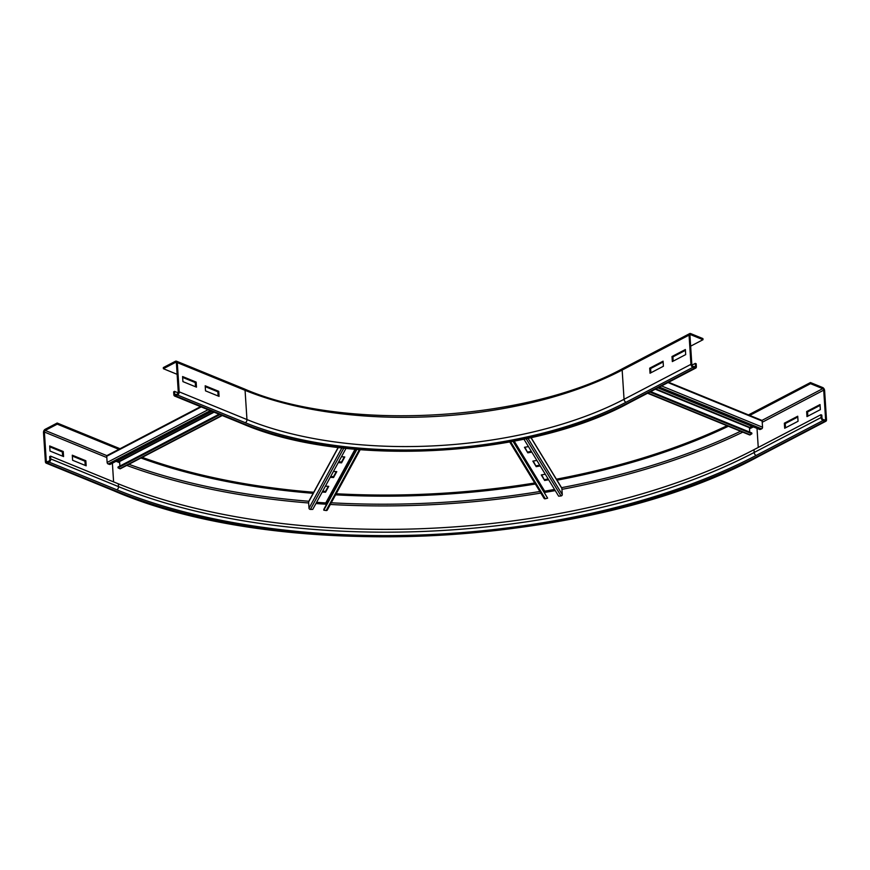 <?xml version="1.0" encoding="UTF-8"?>
<svg xmlns="http://www.w3.org/2000/svg" width="870" height="870" viewBox="0 0 870 870"><rect width="100%" height="100%" fill="white"/><g stroke="black" fill="none" stroke-linecap="round" stroke-linejoin="round"><path stroke-width="1.3" d="M219.066 396.383L205.516 390.847L205.189 385.791L218.74 391.326L219.066 396.383M218.12 396.002L217.848 391.794L205.244 386.639M218.74 391.326L217.848 391.794M196.479 387.15L182.917 381.615L182.591 376.547L196.152 382.093L196.479 387.15M195.532 386.769L195.261 382.561L182.646 377.406M196.152 382.093L195.261 382.561M649.705 368.162L663.081 361.18L663.408 366.237L650.031 373.23L649.705 368.162L650.608 368.532L650.88 372.784M663.136 361.996L650.608 368.532M175.686 394.839A1.272 0.816 112.2 0 1 174.729 394.175L174.544 391.369L173.652 391.837L173.837 394.643A2.545 1.631 -67.8 0 0 174.652 396.067A2.545 1.631 -67.8 0 0 175.762 395.959L177.545 395.034A2.545 1.631 -67.8 0 0 179.187 391.848L177.295 362.616A2.545 1.631 -67.8 0 0 176.469 361.191A2.545 1.631 -67.8 0 0 175.37 361.3L163.321 367.586L163.397 368.717L175.435 362.431A1.272 0.816 112.2 0 1 176.403 363.084L178.296 392.316A1.272 0.816 112.2 0 1 177.469 393.903L175.686 394.839M177.132 374.328L163.397 368.717M178.23 392.881L174.544 391.369M671.999 356.515L685.375 349.533L685.701 354.59L672.325 361.583L671.999 356.515L672.901 356.885L673.173 361.137M685.429 350.349L672.901 356.885M702.993 339.713L702.916 338.593L690.715 333.601A2.545 1.555 62.4 0 0 689.682 333.601A2.545 1.555 62.4 0 0 689.062 335.113L690.943 364.345A2.545 1.555 62.4 0 0 692.901 367.336L694.706 368.075A2.545 1.555 62.4 0 0 695.739 368.086A2.545 1.555 62.4 0 0 696.37 366.564L696.185 363.758L695.282 363.388L695.467 366.194A1.272 0.783 -117.6 0 1 694.63 366.955L692.824 366.216A1.272 0.783 -117.6 0 1 691.846 364.715L689.964 335.483A1.272 0.783 -117.6 0 1 690.791 334.732L702.993 339.713L690.649 346.162M691.933 365.139L695.282 363.388M86.163 465.798L72.612 460.263L72.286 455.195L85.836 460.741L86.163 465.798M85.216 465.417L84.945 461.209L72.34 456.054M85.836 460.741L84.945 461.209M63.575 456.565L50.014 451.03L49.688 445.962L63.249 451.508L63.575 456.565M62.629 456.174L62.357 451.976L49.742 446.821M63.249 451.508L62.357 451.976M797.779 417.024L785.251 423.57L785.523 427.822M784.348 423.201L797.725 416.219L798.051 421.276L784.675 428.257L784.348 423.201L785.251 423.57M45.392 461.731A2.545 1.631 -67.8 0 0 46.208 463.155A2.545 1.631 -67.8 0 0 47.317 463.047L49.101 462.111A2.545 1.631 -67.8 0 0 50.743 458.936L50.558 456.13L49.666 456.587L49.851 459.403A1.272 0.816 112.2 0 1 49.035 460.991L47.252 461.926A1.272 0.816 112.2 0 1 46.284 461.263L44.392 432.031A1.272 0.816 112.2 0 1 45.207 430.443L57.257 424.158L57.181 423.027L45.142 429.323A2.545 1.631 -67.8 0 0 43.5 432.499L45.392 461.731M120.038 448.724L57.181 423.027M119.505 449.594L57.257 424.158M118.342 483.829L118.516 486.635A2.545 1.631 112.2 0 1 116.884 489.821A452.77 210.061 -3.7 0 0 756.128 455.467A2.545 1.555 -117.6 0 1 754.181 452.476L753.996 449.67A450.225 208.887 -3.7 0 1 118.342 483.829L50.558 456.13M820.084 405.387L807.556 411.923L807.828 416.175M806.653 411.553L820.029 404.572L820.356 409.629L806.979 416.61L806.653 411.553L807.556 411.923M727.037 425.713A438.143 203.275 -3.7 0 1 556.387 479.185M534.713 482.991A438.143 203.275 -3.7 0 1 336.179 493.747M313.744 492.246A438.143 203.275 -3.7 0 1 142.18 457.359M728.353 426.256A438.143 203.275 -3.7 0 1 557.007 480.207M535.344 484.024A438.143 203.275 -3.7 0 1 335.592 494.845M313.156 493.323A438.143 203.275 -3.7 0 1 140.94 458.001M749.146 415.729L810.525 383.67L822.726 388.662A1.272 0.783 -117.6 0 1 823.705 390.151L825.597 419.383A1.272 0.783 -117.6 0 1 824.76 420.145L822.955 419.405A1.272 0.783 -117.6 0 1 821.987 417.904L821.802 415.099L820.899 414.729L821.073 417.535A2.545 1.555 62.4 0 0 823.031 420.525L824.836 421.265A2.545 1.555 62.4 0 0 825.869 421.265A2.545 1.555 62.4 0 0 826.5 419.753L824.608 390.521A2.545 1.555 62.4 0 0 822.661 387.531L810.459 382.55L748.483 414.914M753.996 449.67L820.899 414.729M810.525 383.67L810.459 382.55M668.584 382.267L761.729 420.33A1.272 0.816 112.2 0 1 762.142 421.047L762.544 427.224A1.272 0.816 112.2 0 1 761.652 428.856L759.923 429.573L657.872 387.857M751.702 426.213L749.429 427.681L749.722 432.107M649.846 392.055L751.897 433.76L750.201 434.837A1.272 0.816 112.2 0 1 749.57 434.924L647.574 393.24M751.897 433.76L751.789 432.955L650.673 391.62M524.849 447.234L527.807 452.835L524.436 447.31L528.449 446.593M527.753 451.987L531.352 451.345M531.82 452.117L527.807 452.835M533.266 461.056L536.214 466.657L532.853 461.122L536.866 460.404M536.159 465.809L539.77 465.167M540.237 465.939L536.214 466.657M541.684 474.868L544.631 480.479L541.27 474.944L545.283 474.226M544.576 479.631L548.176 478.989M548.644 479.762L544.631 480.479M531.07 437.61L561.726 487.961A1.272 1.098 148.7 0 1 561.868 488.407L562.27 494.595A1.272 1.098 148.7 0 1 561.019 495.943L558.66 496.194L523.936 439.176M554.538 489.429L544.707 491.191L544.479 492.355M513.05 441.362L547.632 498.162L545.294 498.76A1.272 1.098 148.7 0 1 544.044 498.314L509.744 441.982M547.632 498.162L513.387 441.297M341.453 456.728L344.781 456.957L341.584 462.84L338.256 462.612M338.691 461.796L341.519 462.003L344.292 456.924M341.519 462.003L341.584 462.84M333.438 471.431L336.766 471.66L333.558 477.543L330.23 477.315M330.676 476.499L333.504 476.706L336.277 471.627M333.504 476.706L333.558 477.543M325.423 486.134L328.751 486.363L325.543 492.246L322.215 492.018M322.661 491.202L325.489 491.409L328.262 486.33M325.489 491.409L325.543 492.246M360.18 449.714L327.305 510.027A1.272 1.077 -151.4 0 1 326.163 510.538L323.792 510.19L323.814 509.352L356.493 449.409M326.206 504.97L325.772 502.958L316.604 502.305M356.907 449.442L323.792 510.19M346.01 448.376L312.732 509.407L310.394 509.418A1.272 1.077 -151.4 0 1 308.991 508.2L308.589 502.023A1.272 1.077 -151.4 0 1 308.698 501.501L338.158 447.463M107.565 455.51A1.272 0.783 62.4 0 0 106.727 456.271L107.13 462.448A1.272 0.783 62.4 0 0 108.174 463.971L109.903 464.504L211.834 411.26M119.897 466.037L119.603 461.535L117.646 460.458M219.088 414.229L118.037 467.005L118.037 467.832L119.777 468.712A1.272 0.783 62.4 0 0 120.364 468.745L222.263 415.534M118.037 467.832L219.969 414.588M175.979 394.686L174.729 394.175M176.349 362.801L175.435 362.431M176.469 361.191L244.252 388.901A2.545 1.631 112.2 0 1 245.068 390.325L177.295 362.616M244.252 388.901C341.171 431.303 523.174 422.766 622.789 368.543A2.545 1.555 62.4 0 0 622.159 370.054A267.079 123.91 -3.7 0 1 245.068 390.325L246.96 419.558L179.187 391.848M689.062 335.113L622.159 370.054L624.051 399.286A267.079 123.91 -3.7 0 1 246.96 419.558A2.545 1.631 112.2 0 1 245.318 422.733L177.545 395.034M694.706 368.075L627.814 403.017A272.169 126.27 -3.7 0 1 243.535 423.668L175.762 395.959M243.535 423.668A2.545 1.631 112.2 0 1 242.436 423.766L174.652 396.067M690.943 364.345L624.051 399.286A2.545 1.555 62.4 0 0 625.998 402.277A269.624 125.095 -3.7 0 1 245.318 422.733M627.814 403.017A2.545 1.555 62.4 0 0 628.847 403.017L695.739 368.086M694.293 366.814L695.467 366.194M692.901 367.336L625.998 402.277M689.986 335.157L690.791 334.732M113.992 490.854C283.261 564.097 591.991 547.513 758.977 456.206A2.545 1.555 -117.6 0 1 757.944 456.206A455.314 211.247 -3.7 0 1 115.101 490.745A2.545 1.631 112.2 0 1 113.992 490.854L46.208 463.155M115.101 490.745L47.317 463.047M106.879 455.652L45.207 430.443M106.814 457.544L44.392 432.031M112.393 463.199L113.6 481.893M47.535 461.774L46.284 461.263M821.073 417.535L754.181 452.476A450.225 208.887 -3.7 0 1 118.516 486.635L50.743 458.936M116.884 489.821L49.101 462.111M740.566 431.248A455.314 211.247 -3.7 0 1 561.552 487.668M539.889 491.496A455.314 211.247 -3.7 0 1 331.252 502.784M308.828 501.261A455.314 211.247 -3.7 0 1 128.89 464.297M753.344 426.887A456.587 211.834 -3.7 0 1 749.505 428.834M742.773 432.151A456.587 211.834 -3.7 0 1 561.933 489.353M555.245 490.593A456.587 211.834 -3.7 0 1 544.544 492.463M540.846 493.072A456.587 211.834 -3.7 0 1 330.339 504.459M326.163 504.219A456.587 211.834 -3.7 0 1 315.94 503.534M308.654 502.98A456.587 211.834 -3.7 0 1 126.759 465.406M119.679 462.731A456.587 211.834 -3.7 0 1 116.036 461.296M757.02 428.388L758.248 447.441M756.128 455.467L823.031 420.525M757.944 456.206L824.836 421.265M825.597 419.383L824.423 420.003M822.726 388.662L761.892 420.438M823.705 390.151L762.218 422.265M761.652 428.856L659.406 387.063M762.544 427.224L661.537 385.943M762.142 421.047L668.008 382.572M655.806 388.933L749.635 427.29M655.295 389.205L749.429 427.681M750.201 434.837L647.954 393.044M561.019 495.943L526.154 438.697M562.27 494.595L527.992 438.295M561.868 488.407L530.95 437.632M514.235 441.144L544.707 491.191M513.789 441.221L544.424 491.528M545.294 498.76L510.636 441.819M326.163 510.538L359.353 449.649M355.504 449.322L326.098 503.262M355.036 449.279L325.772 502.958M308.589 502.023L338.321 447.484M308.991 508.2L341.856 447.909M310.394 509.418L343.802 448.137M210.29 410.64L108.174 463.971M208.071 409.726L107.13 462.448M201.209 406.921L106.727 456.271M119.364 461.154L213.541 411.967M119.603 461.535L214.085 412.184M221.893 415.381L119.777 468.712M242.436 423.766C343.954 467.668 528.71 457.74 628.847 403.017M622.789 368.543L689.682 333.601M825.869 421.265L758.977 456.206M107.043 455.51L200.568 406.66"/></g></svg>
